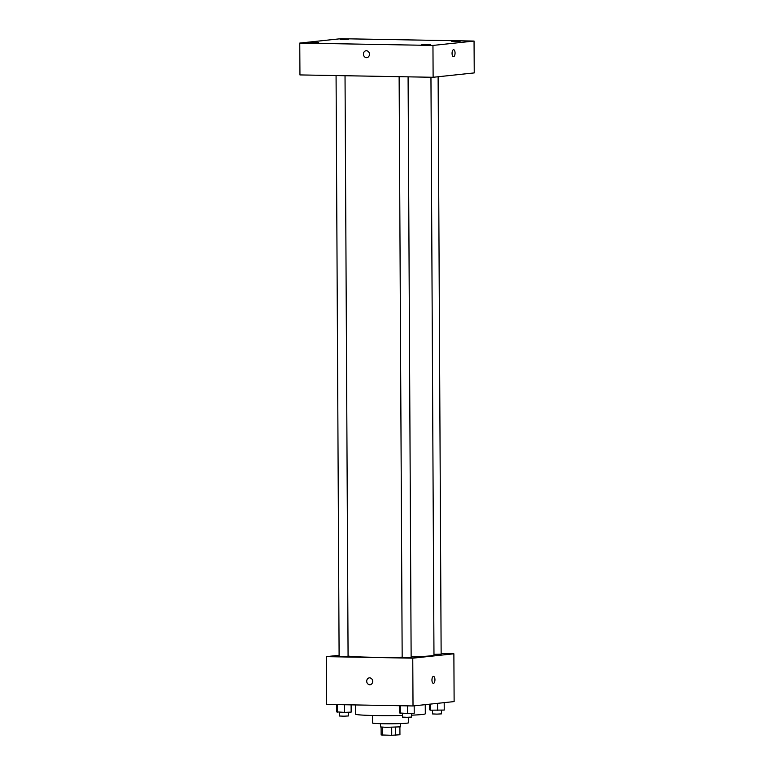 <?xml version="1.0" encoding="UTF-8"?>
<svg xmlns="http://www.w3.org/2000/svg" width="774" height="774" viewBox="0 0 774 774"><rect width="100%" height="100%" fill="white"/><g stroke="black" fill="none" stroke-linecap="round" stroke-linejoin="round"><path stroke-width="1.16" d="M399.897 726.999L399.935 734.749L391.731 735.3L381.147 734.961L381.108 727.096M382.462 727.212L382.501 735.136M391.692 727.357L391.731 735.3M400.448 723.574L400.468 726.834L386.216 727.347L380.537 726.941L380.518 723.68M395.504 727.279L395.543 735.213M408.391 717.295L408.42 722.819A17.937 0.861 179.7 0 1 382.772 723.729A17.937 0.861 179.7 0 1 372.546 723.003L372.507 715.486M402.48 715.466A34.869 1.683 179.7 0 1 375.448 715.544A34.869 1.683 179.7 0 1 355.566 714.131L355.518 704.94M425.255 704.65L425.303 713.763A34.869 1.683 179.7 0 1 411.439 715.186M441.141 653.575L453.874 653.798L454.125 701.583L413.016 705.956L326.628 704.427L326.376 656.642L339.109 655.288M453.874 653.798L412.765 658.171L413.016 705.956M412.765 658.171L326.376 656.642M370.069 684.767A3.493 3.144 83.9 0 1 369.333 677.831A3.493 3.144 83.9 0 1 370.069 684.767A3.493 3.144 83.9 0 1 369.333 677.831M348.068 656.042A43.847 2.109 -0.3 0 0 402.17 657.194M411.129 656.971A43.847 2.109 -0.3 0 0 433.972 654.998L430.954 77.245M433.972 654.369L441.141 654.156L438.123 76.752M399.132 76.684L402.17 657.397L406.66 657.59L411.139 657.358L408.091 76.839M336.071 75.571L339.109 656.284L343.598 656.478L348.077 656.236L345.03 75.726M433.508 676.389A3.493 1.5 -89 0 1 434.94 679.814A3.493 1.5 -89 0 1 433.459 683.365A3.493 1.5 -89 0 1 433.382 683.365A3.493 1.5 -89 0 1 431.95 679.853A3.493 1.5 -89 0 1 433.508 676.389A3.493 1.5 -89 0 1 434.94 679.814A3.493 1.5 -89 0 1 433.459 683.365A3.493 1.5 -89 0 1 433.382 683.365M433.121 77.284L299.944 74.923L299.77 43.073L340.879 38.7L474.056 41.061L432.956 45.434L433.121 77.284L474.23 72.911L474.056 41.061M453.622 49.71A3.493 1.5 -89 0 1 455.054 53.135A3.493 1.5 -89 0 1 453.574 56.686A3.493 1.5 -89 0 1 453.496 56.686A3.493 1.5 -89 0 1 452.064 53.174A3.493 1.5 -89 0 1 453.622 49.71A3.493 1.5 -89 0 1 455.054 53.135A3.493 1.5 -89 0 1 453.574 56.686A3.493 1.5 -89 0 1 453.496 56.686M432.956 45.434L299.77 43.073M366.402 50.726A3.493 3.144 83.9 0 1 366.789 57.673A3.493 3.144 83.9 0 1 366.044 50.736A3.493 3.144 83.9 0 1 366.402 50.726M460.278 41.186L451.735 41.486L460.278 41.186M348.697 39.213L340.154 39.513L348.697 39.213M318.695 42.406L310.142 42.705L318.695 42.406M430.276 44.379L421.724 44.679L430.276 44.379M366.789 57.673A3.493 3.144 83.9 0 1 366.044 50.736M444.189 702.637L444.228 710.058L430.315 710.184L429.676 709.797L429.647 704.185M437.552 703.343L437.591 710.309M430.286 704.117L430.315 710.184M432.473 710.222L432.492 713.928L436.971 714.121L441.451 713.88L441.432 710.164M351.115 704.862L351.154 712.128L344.527 712.39L336.613 711.877L336.574 704.601M344.488 704.737L344.527 712.39M337.212 704.611L337.251 712.254M339.409 712.293L339.428 716.008L343.908 716.202L348.387 715.96L348.368 712.235M414.177 705.83L414.216 713.251L407.588 713.502L399.674 712.989L399.636 705.714M407.55 705.859L407.588 713.502M400.274 705.724L400.313 713.376M402.47 713.415L402.49 717.121L406.969 717.314L411.449 717.082L411.429 713.357"/></g></svg>
